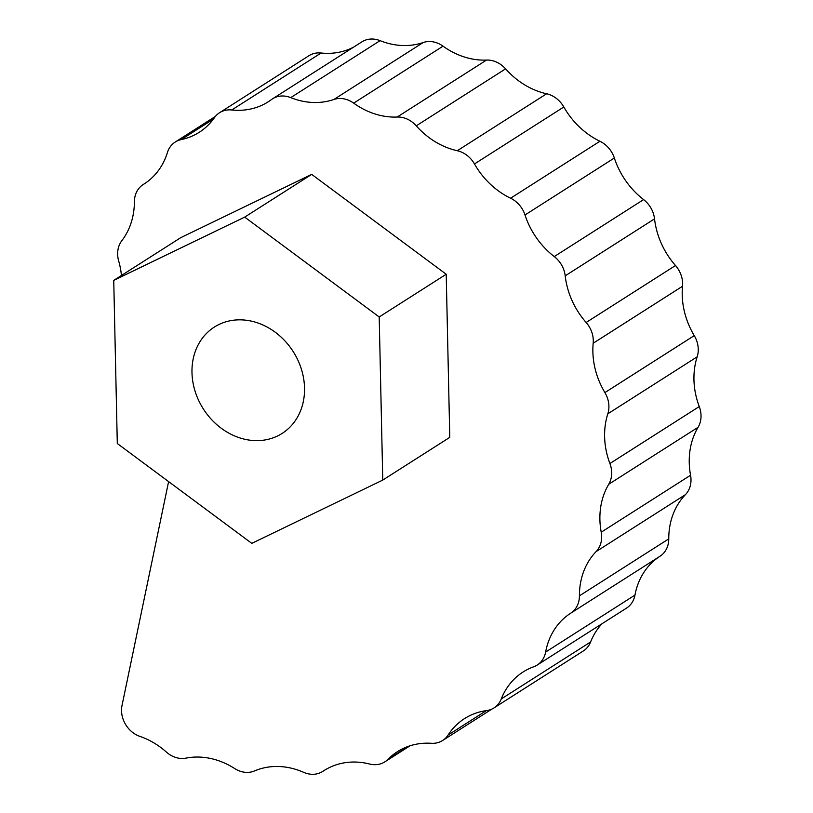 <?xml version="1.0" encoding="UTF-8"?>
<svg xmlns="http://www.w3.org/2000/svg" width="813" height="813" viewBox="0 0 813 813"><rect width="100%" height="100%" fill="white"/><g stroke="black" fill="none" stroke-linecap="round" stroke-linejoin="round"><path stroke-width="1.22" d="M168.606 481.601L122.021 705.45A24.786 20.955 -122.5 0 0 124.755 722.991A24.786 20.955 -122.5 0 0 139.938 736.395A74.359 62.855 57.5 0 1 166.37 752.055A24.786 20.955 -122.5 0 0 186.014 758.123A74.359 62.855 57.5 0 1 234.693 768.559A24.786 20.955 -122.5 0 0 254.56 770.917A74.359 62.855 57.5 0 1 303.696 772.35A24.786 20.955 -122.5 0 0 322.649 771.466A24.786 20.955 -122.5 0 0 323.005 771.242A74.359 62.855 57.5 0 1 324.041 770.561A74.359 62.855 57.5 0 1 369.661 764.027A24.786 20.955 -122.5 0 0 384.874 761.842A24.786 20.955 -122.5 0 0 388.004 759.301A74.359 62.855 57.5 0 1 397.394 751.69A74.359 62.855 57.5 0 1 431.307 743.295A24.786 20.955 -122.5 0 0 442.618 740.501A24.786 20.955 -122.5 0 0 448.095 735.023A74.359 62.855 57.5 0 1 464.518 718.611A74.359 62.855 57.5 0 1 486.621 710.592A24.786 20.955 -122.5 0 0 493.989 707.93A24.786 20.955 -122.5 0 0 501.265 698.946A74.359 62.855 57.5 0 1 523.084 671.995A74.359 62.855 57.5 0 1 533.674 666.792A24.786 20.955 -122.5 0 0 537.21 665.054A24.786 20.955 -122.5 0 0 545.625 652.067A74.359 62.855 57.5 0 1 570.685 613.205A24.786 20.955 -122.5 0 0 579.425 595.838A74.359 62.855 57.5 0 1 596.102 551.61A24.786 20.955 -122.5 0 0 601.214 532.2A74.359 62.855 57.5 0 1 608.744 484.253A24.786 20.955 -122.5 0 0 609.913 463.522A74.359 62.855 57.5 0 1 607.839 413.797A24.786 20.955 -122.5 0 0 604.902 392.588A74.359 62.855 57.5 0 1 602.535 388.36A74.359 62.855 57.5 0 1 593.185 343.238A24.786 20.955 -122.5 0 0 586.143 322.487A74.359 62.855 57.5 0 1 574.385 305.373A74.359 62.855 57.5 0 1 565.198 275.841A24.786 20.955 -122.5 0 0 554.263 256.573A74.359 62.855 57.5 0 1 530.635 228.301A74.359 62.855 57.5 0 1 525.005 214.967A24.786 20.955 -122.5 0 0 510.594 198.22A74.359 62.855 57.5 0 1 474.477 163.952A24.786 20.955 -122.5 0 0 457.282 150.73A74.359 62.855 57.5 0 1 416.256 125.832A24.786 20.955 -122.5 0 0 397.171 117.042A74.359 62.855 57.5 0 1 353.685 103.139A24.786 20.955 -122.5 0 0 333.858 99.491A74.359 62.855 57.5 0 1 290.729 97.621A24.786 20.955 -122.5 0 0 272.548 98.82A24.786 20.955 -122.5 0 0 271.471 99.572A74.359 62.855 57.5 0 1 268.239 101.798A74.359 62.855 57.5 0 1 231.746 109.979A24.786 20.955 -122.5 0 0 219.581 112.702A24.786 20.955 -122.5 0 0 214.49 117.6A74.359 62.855 57.5 0 1 199.215 132.306A74.359 62.855 57.5 0 1 181.218 139.602A24.786 20.955 -122.5 0 0 175.222 142.041A24.786 20.955 -122.5 0 0 167.417 152.539A74.359 62.855 57.5 0 1 144.013 184.023A74.359 62.855 57.5 0 1 143.403 184.409A24.786 20.955 -122.5 0 0 143.2 184.531A24.786 20.955 -122.5 0 0 134.399 201.756A74.359 62.855 57.5 0 1 121.828 240.689A24.786 20.955 -122.5 0 0 118.688 261.024A74.359 62.855 57.5 0 1 121.442 275.475M200.171 403.472A63.058 53.302 -122.5 0 0 282.152 433.41A63.058 53.302 -122.5 0 0 296.339 357.009A63.058 53.302 -122.5 0 0 214.347 327.07A63.058 53.302 -122.5 0 0 200.171 403.472M554.263 256.573L643.601 199.602A74.359 62.855 57.5 0 1 619.984 171.34A74.359 62.855 57.5 0 1 614.343 158.007L525.005 214.967M586.143 322.487L675.491 265.526A74.359 62.855 57.5 0 1 663.723 248.402A74.359 62.855 57.5 0 1 654.536 218.87L565.198 275.841M604.902 392.588L694.251 335.617A74.359 62.855 57.5 0 1 691.873 331.389A74.359 62.855 57.5 0 1 682.524 286.267L593.185 343.238M382.76 480.087L379.204 316.968L244.693 217.112L113.739 280.383L117.296 443.512L251.806 543.358L382.76 480.087L449.772 437.364L446.215 274.245L311.704 174.389L180.75 237.66L113.739 280.383M501.265 698.946L590.604 641.975A74.359 62.855 57.5 0 1 601.966 623.764M545.625 652.067L634.963 595.096A74.359 62.855 57.5 0 1 660.024 556.234L570.685 613.205M579.425 595.838L668.764 538.877A74.359 62.855 57.5 0 1 685.44 494.639L596.102 551.61M601.214 532.2L690.562 475.239A74.359 62.855 57.5 0 1 698.082 427.292L608.744 484.253M609.913 463.522L699.261 406.561A74.359 62.855 57.5 0 1 697.178 356.826L607.839 413.797M510.594 198.22L599.943 141.259A74.359 62.855 57.5 0 1 563.816 106.991L474.477 163.952M457.282 150.73L546.621 93.769A74.359 62.855 57.5 0 1 505.595 68.861L416.256 125.832M397.171 117.042L486.509 60.071A74.359 62.855 57.5 0 1 443.034 46.168L353.685 103.139M333.858 99.491L423.197 42.53A74.359 62.855 57.5 0 1 380.078 40.65L290.729 97.621M353.655 47.103A74.359 62.855 57.5 0 1 321.084 53.008L231.746 109.979M219.581 112.702L308.92 55.731A24.786 20.955 57.5 0 1 321.084 53.008M272.548 98.82L361.887 41.859A24.786 20.955 57.5 0 1 380.078 40.65M423.197 42.53A24.786 20.955 57.5 0 1 443.034 46.168M486.509 60.071A24.786 20.955 57.5 0 1 505.595 68.861M546.621 93.769A24.786 20.955 57.5 0 1 563.816 106.991M599.943 141.259A24.786 20.955 57.5 0 1 614.343 158.007M643.601 199.602A24.786 20.955 57.5 0 1 654.536 218.87M675.491 265.526A24.786 20.955 57.5 0 1 682.524 286.267M694.251 335.617A24.786 20.955 57.5 0 1 697.178 356.826M699.261 406.561A24.786 20.955 57.5 0 1 698.082 427.292M690.562 475.239A24.786 20.955 57.5 0 1 685.44 494.639M668.764 538.877A24.786 20.955 57.5 0 1 660.024 556.234M634.963 595.096A24.786 20.955 57.5 0 1 626.549 608.094L537.21 665.054M590.604 641.975A24.786 20.955 57.5 0 1 583.338 650.959L493.989 707.93M446.215 274.245L379.204 316.968M311.704 174.389L244.693 217.112M323.005 771.242L325.109 769.901M388.004 759.301L408.258 746.385M448.095 735.023L486.337 710.633M213.423 119.074L181.218 139.602M144.623 183.636L143.403 184.409M322.649 771.466L325.271 769.799M143.2 184.531L144.714 183.565M175.222 142.041L215.364 116.442M442.618 740.501L491.895 709.078M384.874 761.842L410.057 745.785"/></g></svg>
